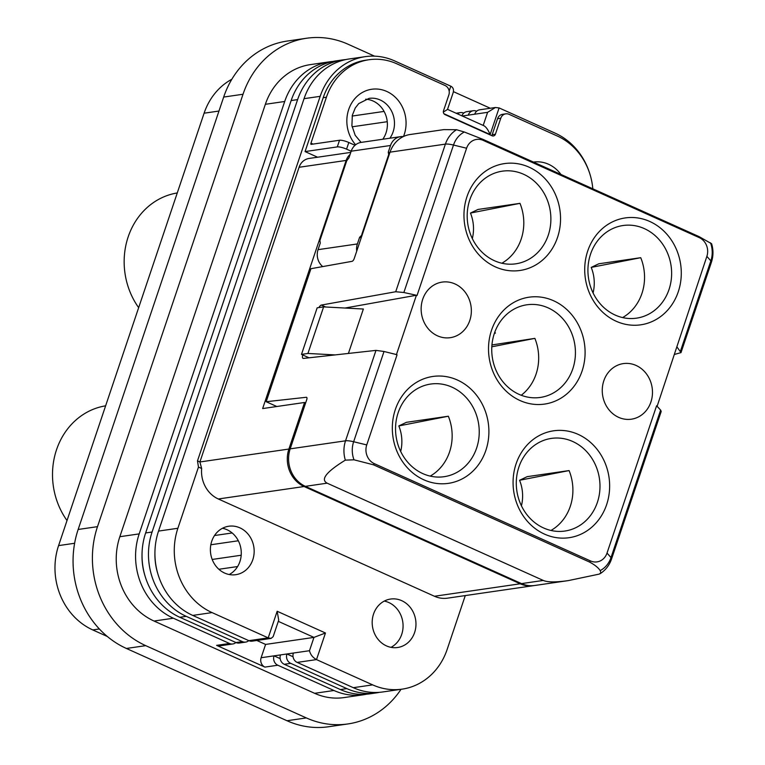 <?xml version="1.0" encoding="UTF-8"?>
<svg xmlns="http://www.w3.org/2000/svg" width="765" height="765" viewBox="0 0 765 765"><rect width="100%" height="100%" fill="white"/><g stroke="black" fill="none" stroke-linecap="round" stroke-linejoin="round"><path stroke-width="1.15" d="M483.193 125.431L487.601 112.331L495.404 107.511L499.105 107.922L555.247 133.196A64.815 57.796 -98.3 0 1 589.987 174.315M186.268 616.351L242.419 641.615L235.964 642.552L179.823 617.288A64.815 57.796 -98.3 0 1 145.637 532.956L152.082 532.019A64.815 57.796 -98.3 0 0 186.268 616.351L179.823 617.288M476.624 111.241L476.538 111.202A7.201 6.426 -98.3 0 0 473.258 110.734A7.201 6.426 -98.3 0 0 468.257 115.142L474.711 114.205A7.201 6.426 -98.3 0 1 479.712 109.797L495.404 107.511M99.364 628.973L92.766 629.93A64.815 57.796 -98.3 0 1 58.58 545.608L204.102 113.201A64.815 57.796 -98.3 0 1 231.852 79.254M465.273 595.581L447.143 649.456A64.815 57.796 -98.3 0 1 402.122 689.141L382.777 691.952A64.815 57.796 -98.3 0 1 353.315 687.687L297.164 662.414A7.201 6.426 -98.3 0 1 293.368 653.042L286.913 653.979L293.052 656.743M402.122 689.141A64.815 57.796 -98.3 0 1 372.66 684.876L316.509 659.602C312.789 657.584 310.447 654.62 309.49 650.709L313.966 637.398L265.598 644.426L256.82 640.477M366.645 694.19A64.815 57.796 -98.3 0 1 363.432 694.763L344.087 697.575A64.815 57.796 -98.3 0 1 314.616 693.31L333.97 690.499L277.819 665.225A7.201 6.426 -98.3 0 1 274.023 655.854L280.162 658.617M363.432 694.763A64.815 57.796 -98.3 0 1 333.97 690.499M373.55 614.037A24.48 21.831 81.7 0 0 397.599 647.506A24.48 21.831 81.7 0 0 414.611 632.521A24.48 21.831 81.7 0 0 390.561 599.052A24.48 21.831 81.7 0 0 373.55 614.037M252.804 559.703A24.48 21.831 -98.3 0 1 235.802 574.687A24.48 21.831 -98.3 0 1 211.752 541.218A24.48 21.831 -98.3 0 1 228.764 526.234A24.48 21.831 -98.3 0 1 252.804 559.703M533.96 585.588A28.802 25.685 -98.3 0 1 533.32 585.694L447.554 598.154A28.802 25.685 -98.3 0 1 434.453 596.26L218.321 498.981A28.802 25.685 -98.3 0 1 201.654 468.505L198.47 467.071L177.882 528.271A64.815 57.796 -98.3 0 0 212.068 612.602L192.723 615.414A64.815 57.796 -98.3 0 1 158.537 531.082L177.882 528.271M278.297 621.352L313.966 637.398L325.46 632.999L277.169 611.264L278.718 620.109L273.143 636.671L271.068 638.402L268.209 637.867L212.068 612.602M271.068 638.402L252.144 641.156A7.201 6.426 -98.3 0 1 248.864 640.678L192.723 615.414M342.624 59.928A64.815 57.796 -98.3 0 0 297.604 99.613L291.159 100.55A64.815 57.796 -98.3 0 1 336.17 60.865L342.624 59.928A64.815 57.796 -98.3 0 1 345.857 59.565M92.766 629.93L107.329 636.49M379.536 692.315A64.815 57.796 -98.3 0 1 376.332 692.889L369.878 693.826A64.815 57.796 -98.3 0 1 340.415 689.561L284.264 664.288A7.201 6.426 -98.3 0 1 280.468 654.917L261.123 657.728L265.598 644.426M376.332 692.889A64.815 57.796 -98.3 0 1 346.861 688.624L290.719 663.351A7.201 6.426 -98.3 0 1 286.913 653.979L280.468 654.917M457.508 113.87A7.201 6.426 -98.3 0 1 460.367 112.598A7.201 6.426 -98.3 0 1 463.638 113.077L463.733 113.115M144.996 575.854A57.605 51.379 -98.3 0 1 142.022 555.38M461.897 115.84A7.201 6.426 -98.3 0 1 466.813 111.661L473.258 110.734M533.32 585.694A28.802 25.685 -98.3 0 1 520.219 583.791L304.088 486.521A28.802 25.685 -98.3 0 1 288.893 449.045L199.904 461.974L197.485 460.884L320.172 96.333L304.049 98.675A64.815 57.796 -98.3 0 1 349.07 58.991L365.192 56.658A64.815 57.796 -98.3 0 1 394.654 60.923L450.805 86.187L449.151 91.092M320.172 96.333A64.815 57.796 -98.3 0 1 365.192 56.658M157.896 573.98A57.605 51.379 -98.3 0 1 154.912 553.506M352.158 116.05L384.078 111.413M352.11 126.808L387.253 121.702M235.878 642.514A7.201 6.426 -98.3 0 1 232.799 643.967L219.899 645.842A7.201 6.426 -98.3 0 1 216.619 645.364L264.92 667.099A7.201 6.426 -98.3 0 1 261.123 657.728M173.378 618.225L154.033 621.037A64.815 57.796 -98.3 0 1 119.837 536.705L139.182 533.894A64.815 57.796 -98.3 0 0 173.378 618.225L229.519 643.489L216.619 645.364M139.182 533.894L284.704 101.487A64.815 57.796 -98.3 0 1 329.725 61.802A64.815 57.796 -98.3 0 1 332.966 61.439M232.799 643.967A7.201 6.426 -98.3 0 1 229.519 643.489M248.768 640.64A7.201 6.426 -98.3 0 1 245.689 642.093L239.244 643.03A7.201 6.426 -98.3 0 1 235.964 642.552M291.159 100.55L145.637 532.956M297.604 99.613L152.082 532.019M245.689 642.093A7.201 6.426 -98.3 0 1 242.419 641.615M304.049 98.675L158.537 531.082M284.704 101.487L265.359 104.298A64.815 57.796 -98.3 0 1 310.38 64.614L329.725 61.802M154.033 621.037L314.616 693.31M447.535 109.376L484.025 125.795C486.119 127 488.166 129.907 490.145 134.535L499.105 107.922M450.805 86.187C453.253 87.468 454.008 89.715 453.071 92.919L447.496 109.472L443.337 112.073M313.095 144.088L310.973 143.132L326.416 97.222L323.193 97.691L305.063 151.575L317.59 157.217M323.193 97.691A61.21 54.583 -98.3 0 1 365.708 60.215L368.931 59.746A61.21 54.583 -98.3 0 1 396.767 63.772L445.058 85.508A7.201 6.426 -98.3 0 1 448.864 94.879L443.49 110.849A2.878 2.572 -98.3 0 0 445.01 114.597L492.096 135.787A2.878 2.572 -98.3 0 0 495.404 134.219L492.182 134.688A2.878 2.572 -98.3 0 1 491.675 135.596M592.808 188.792A61.21 54.583 -98.3 0 0 557.36 136.046L509.06 114.31A7.201 6.426 81.7 0 0 505.78 113.842L502.557 114.31A7.201 6.426 81.7 0 0 497.556 118.718L492.182 134.688M201.654 468.505L199.904 461.974L299.086 167.277L346.153 160.43L262.644 408.567L304.566 402.476L305.627 402.954M350.781 152.398L309.089 158.451A14.401 12.842 81.7 0 0 299.086 167.277M305.063 151.575L337.298 146.899A7.201 1.607 -161.4 0 1 346.564 149.146L351.173 151.221M310.973 143.132A1.444 0.564 -65.8 0 0 311.02 144.346A1.444 0.564 -65.8 0 0 311.164 144.365L339.536 140.244L337.298 146.899M322.725 266.583A14.401 12.842 -98.3 0 1 318.049 249.658L320.286 243.012L319.894 240.535L346.755 160.707L348.945 157.858L351.183 151.202A14.401 12.842 -98.3 0 1 361.185 142.386L400.525 136.667A14.401 12.842 -98.3 0 1 403.279 136.6M339.536 140.244A7.201 1.607 -161.4 0 1 348.802 142.491L354.836 145.207A2.878 0.641 -161.4 0 0 355.027 145.293M306.545 38.25A91.456 81.559 -98.3 0 0 243.021 94.248L97.499 526.655L78.154 529.466L223.676 97.059A91.456 81.559 -98.3 0 1 287.2 41.061L306.545 38.25A91.456 81.559 -98.3 0 1 348.132 44.265L374.534 56.151M453.396 91.637L490.308 108.257M401.032 689.294A91.456 81.559 -98.3 0 1 347.922 723.939A91.456 81.559 -98.3 0 1 306.335 717.924L286.99 720.735A91.456 81.559 -98.3 0 0 328.577 726.75L347.922 723.939M97.499 526.655A91.456 81.559 -98.3 0 0 145.742 645.65L306.335 717.924M145.742 645.65L126.397 648.462L286.99 720.735M126.397 648.462A91.456 81.559 -98.3 0 1 78.154 529.466M390.992 647.343A24.48 21.831 81.7 0 0 401.711 634.386A24.48 21.831 81.7 0 0 384.269 601.089M105.627 405.823A72.015 64.222 81.7 0 0 67.014 520.544M177.27 192.952A72.015 64.222 81.7 0 0 138.656 307.664M491.522 330.27A54.009 48.166 81.7 0 0 490.987 366.005A54.009 48.166 81.7 0 0 561.596 397.771A54.009 48.166 81.7 0 0 582.089 371.025A54.009 48.166 81.7 0 0 582.624 335.29A54.009 48.166 81.7 0 0 512.015 303.514A54.009 48.166 81.7 0 0 491.522 330.27M241.195 555.237L212.201 559.454M237.599 566.549L218.867 569.265M350.093 154.434A14.401 12.842 81.7 0 0 346.153 160.43M430.207 476.107A46.808 41.74 81.7 0 0 449.552 451.972A46.808 41.74 81.7 0 0 448.347 416.227L406.425 422.318L398.823 425.933L448.347 416.227M476.633 448.041A46.808 41.74 -98.3 0 1 444.121 476.7A46.808 41.74 -98.3 0 1 398.144 412.718A46.808 41.74 -98.3 0 1 430.657 384.059A46.808 41.74 -98.3 0 1 476.633 448.041M466.975 196.653A54.009 48.166 81.7 0 0 466.44 232.388A54.009 48.166 81.7 0 0 537.04 264.164A54.009 48.166 81.7 0 0 557.532 237.408A54.009 48.166 81.7 0 0 558.067 201.673A54.009 48.166 81.7 0 0 487.468 169.907A54.009 48.166 81.7 0 0 466.975 196.653M222.472 528.271A24.48 21.831 -98.3 0 1 239.914 561.577A24.48 21.831 -98.3 0 1 229.194 574.525M543.58 527.965A46.808 41.74 -98.3 0 1 518.89 467.061A46.808 41.74 -98.3 0 1 551.402 438.402A46.808 41.74 -98.3 0 1 572.689 441.482A46.808 41.74 -98.3 0 1 597.379 502.385A46.808 41.74 -98.3 0 1 564.866 531.044A46.808 41.74 -98.3 0 1 543.58 527.965M587.721 250.997A54.009 48.166 81.7 0 0 587.185 286.732A54.009 48.166 81.7 0 0 657.785 318.508A54.009 48.166 81.7 0 0 678.278 291.752A54.009 48.166 81.7 0 0 678.813 256.017A54.009 48.166 81.7 0 0 608.213 224.241A54.009 48.166 81.7 0 0 587.721 250.997M265.359 104.298L119.837 536.705M615.223 315.084A46.808 41.74 -98.3 0 1 590.532 254.181A46.808 41.74 -98.3 0 1 623.045 225.522A46.808 41.74 -98.3 0 1 644.331 228.601A46.808 41.74 -98.3 0 1 669.021 289.505A46.808 41.74 -98.3 0 1 636.509 318.164A46.808 41.74 -98.3 0 1 615.223 315.084M501.85 263.227A46.808 41.74 81.7 0 0 521.185 239.101A46.808 41.74 81.7 0 0 519.99 203.347L478.068 209.438L470.465 213.062L519.99 203.347M548.276 235.161A46.808 41.74 -98.3 0 1 515.763 263.82A46.808 41.74 -98.3 0 1 469.786 199.837A46.808 41.74 -98.3 0 1 491.57 174.439A46.808 41.74 -98.3 0 1 502.299 171.178A46.808 41.74 -98.3 0 1 548.276 235.161M516.079 463.877A54.009 48.166 81.7 0 0 515.543 499.612A54.009 48.166 81.7 0 0 586.143 531.388A54.009 48.166 81.7 0 0 606.635 504.632A54.009 48.166 81.7 0 0 607.171 468.897A54.009 48.166 81.7 0 0 536.571 437.121A54.009 48.166 81.7 0 0 516.079 463.877M494.343 333.454A46.808 41.74 -98.3 0 1 526.856 304.795A46.808 41.74 -98.3 0 1 548.132 307.874A46.808 41.74 -98.3 0 1 572.822 368.768A46.808 41.74 -98.3 0 1 540.31 397.437A46.808 41.74 -98.3 0 1 519.033 394.348A46.808 41.74 -98.3 0 1 494.343 333.454M437.513 335.835A28.085 25.044 81.7 0 0 450.289 337.681A28.085 25.044 81.7 0 0 471.24 313.507A28.085 25.044 81.7 0 0 454.974 283.939A28.085 25.044 81.7 0 0 442.208 282.094A28.085 25.044 81.7 0 0 421.142 308.544A28.085 25.044 81.7 0 0 437.513 335.835M309.05 357.8L301.486 354.396L307.932 353.459L335.118 354.912M307.932 353.459L323.605 306.889L317.159 307.826L301.486 354.396M348.41 353.44L363.365 309.022L323.605 306.889M197.485 460.884L198.47 467.071M656.877 406.062L660.625 410.097L611.006 557.57L607.028 553.066A14.401 12.842 81.7 0 1 590.475 560.936L374.334 463.657L373.463 464.804L589.595 562.074C594.797 564.866 598.326 567.707 600.19 570.594L600.898 572.813L599.234 574.104L568.347 580.597C555.973 582.366 547.616 582.318 543.274 580.444L327.143 483.174C320.296 479.502 326.359 471.823 345.34 460.138L353.994 459.803L373.463 464.804M706.87 256.361L710.848 260.865A14.401 3.223 -161.4 0 1 711.402 262.28C713.401 256.151 713.477 249.973 711.613 243.748L699.114 236.634L482.983 139.364L483.145 140.358L699.277 237.628A14.401 12.842 81.7 0 1 706.87 256.361L657.202 406.033M306.803 397.484L306.335 397.274A2.878 1.128 114.2 0 1 306.602 397.312A2.878 1.128 114.2 0 1 306.708 399.751L290.184 448.854A28.802 25.685 81.7 0 0 305.378 486.339L521.51 583.609A28.802 25.685 81.7 0 0 534.611 585.502L568.347 580.597M652.478 392.741A28.085 25.044 81.7 0 0 636.098 365.46A28.085 25.044 81.7 0 0 623.332 363.605A28.085 25.044 81.7 0 0 602.371 387.779A28.085 25.044 81.7 0 0 618.636 417.346A28.085 25.044 81.7 0 0 631.402 419.191A28.085 25.044 81.7 0 0 652.478 392.741M288.893 449.045L304.566 402.476M505.78 113.842A7.201 6.426 81.7 0 0 500.779 118.25L495.404 134.219M326.416 97.222A61.21 54.583 -98.3 0 1 368.931 59.746M356.729 251.111A14.401 12.842 -98.3 0 1 357.379 243.949L359.627 237.293L362.266 234.654M359.627 237.293L361.147 237.982M389.136 154.826L388.677 154.616L361.807 234.444M389.806 152.828L388.276 152.139L388.677 154.616M388.276 152.139L390.513 145.493A14.401 12.842 -98.3 0 1 400.525 136.667M365.66 99.23A24.48 21.831 -98.3 0 1 386.019 132.881A24.48 21.831 -98.3 0 1 382.787 139.249M494.515 332.947A14.401 12.842 81.7 0 0 495.443 333.091A46.808 41.74 81.7 0 0 494.783 332.192M495.443 333.091L494.41 333.244M290.184 448.854L345.541 440.812L375.978 350.389L303.409 358.422A4.322 1.702 114.2 0 1 303.017 358.364A4.322 1.702 114.2 0 1 302.768 354.97M375.978 350.389L384.02 351.489L396.452 354.558L416.409 295.252L403.863 292.507L453.492 145.044L466.593 148.228A14.401 12.842 81.7 0 1 483.145 140.358M306.335 397.274L266.182 401.721L276.825 406.511M374.334 463.657A14.401 12.842 81.7 0 1 366.741 444.924L397.054 354.836L396.452 354.558M656.6 405.756L607.028 553.066M416.409 295.252L417.021 295.529L466.593 148.228M486.425 414.553A54.009 48.166 81.7 0 0 415.825 382.777A54.009 48.166 81.7 0 0 395.333 409.533A54.009 48.166 81.7 0 0 394.797 445.268A54.009 48.166 81.7 0 0 465.397 477.044A54.009 48.166 81.7 0 0 485.89 450.289A54.009 48.166 81.7 0 0 486.425 414.553M600.19 570.594A24.585 21.927 81.7 0 0 611.006 557.57A14.401 3.223 -161.4 0 1 611.551 558.976L661.209 411.446L660.625 410.097M398.823 425.933A37.447 33.392 -98.3 0 1 400.678 451.465M491.799 346.803L534.869 338.369L491.933 344.939M521.233 395.266A46.808 41.74 81.7 0 0 534.869 338.369M472.321 238.594A37.447 33.392 81.7 0 0 470.465 213.062M521.424 505.808A37.447 33.392 81.7 0 0 519.569 480.277L527.171 476.662L569.093 470.571L519.569 480.277M550.953 530.451A46.808 41.74 81.7 0 0 569.093 470.571M593.066 292.928A37.447 33.392 81.7 0 0 591.211 267.396L640.735 257.69L598.813 263.782L591.211 267.396M622.595 317.571A46.808 41.74 81.7 0 0 640.735 257.69M345.053 308.037L416.084 295.309M397.054 354.836L396.136 354.597M403.863 292.507L395.715 291.742L321.367 305.063A4.322 1.702 -65.8 0 0 318.9 307.578M266.182 401.721L310.944 268.697L352.091 261.324A2.878 1.128 114.2 0 0 354.252 258.474L390.035 152.159L445.393 144.116A14.401 3.223 18.6 0 1 453.492 145.044A24.585 21.927 81.7 0 1 464.307 132.01L456.542 129.715A28.802 25.685 81.7 0 0 445.393 144.116L395.715 291.742M456.542 129.715L443.776 129.62L410.04 134.525A28.802 25.685 81.7 0 0 390.035 152.159M711.402 262.28L681.003 352.608L674.577 354.405M681.003 352.608L677.054 347.042M482.983 139.364L464.307 132.01M218.972 111.04L204.102 113.201M353.315 687.687L372.66 684.876M297.164 662.414L316.509 659.602L325.46 632.999M277.169 611.264L268.209 637.867L248.864 640.678M340.415 689.561L346.861 688.624M284.264 664.288L290.719 663.351M58.58 545.608L74.626 543.274M264.92 667.099L277.819 665.225M293.368 653.042L309.49 650.709M443.958 113.746L490.145 134.535M468.257 115.142L462.27 116.012M487.601 112.331L474.711 114.205M348.802 142.491L346.564 149.146M243.021 94.248L223.676 97.059M520.219 583.791L434.453 596.26M304.088 486.521L218.321 498.981M238.317 540.769L210.834 544.766M521.51 583.609L543.274 580.444M560.946 174.449A33.125 29.539 81.7 0 0 548.553 164.265A33.125 29.539 81.7 0 0 533.473 162.084M403.509 136.495A33.125 29.539 81.7 0 0 404.226 134.544A33.125 29.539 81.7 0 0 386.755 91.446A33.125 29.539 81.7 0 0 351.479 103.38A33.125 29.539 81.7 0 0 355.639 144.786M497.556 118.718L500.779 118.25M390.513 145.493L351.183 151.202M357.379 243.949L318.049 249.658M389.882 138.216A24.48 21.831 81.7 0 0 393.114 131.848A24.48 21.831 81.7 0 0 380.205 99.986A24.48 21.831 81.7 0 0 369.065 98.379L358.728 103.591L355.266 107.98L352.33 115.247L351.91 125.642L355.199 135.309L361.109 142.395M305.378 486.339L327.143 483.174M345.34 460.138A28.802 25.685 81.7 0 1 345.541 440.812A14.401 3.223 18.6 0 1 353.64 441.74L384.02 351.489M589.595 562.074L590.475 560.936M366.741 444.924L353.64 441.74A24.585 21.927 81.7 0 0 353.994 459.803M325.67 307.004L321.367 305.063M699.277 237.628L699.114 236.634M680.477 351.125L710.848 260.865A24.585 21.927 81.7 0 0 710.503 242.811M460.367 112.598L456.083 113.23M232.158 532.966L214.525 535.529M611.551 558.976C609.399 565.259 605.584 570.164 600.123 573.702"/></g></svg>
